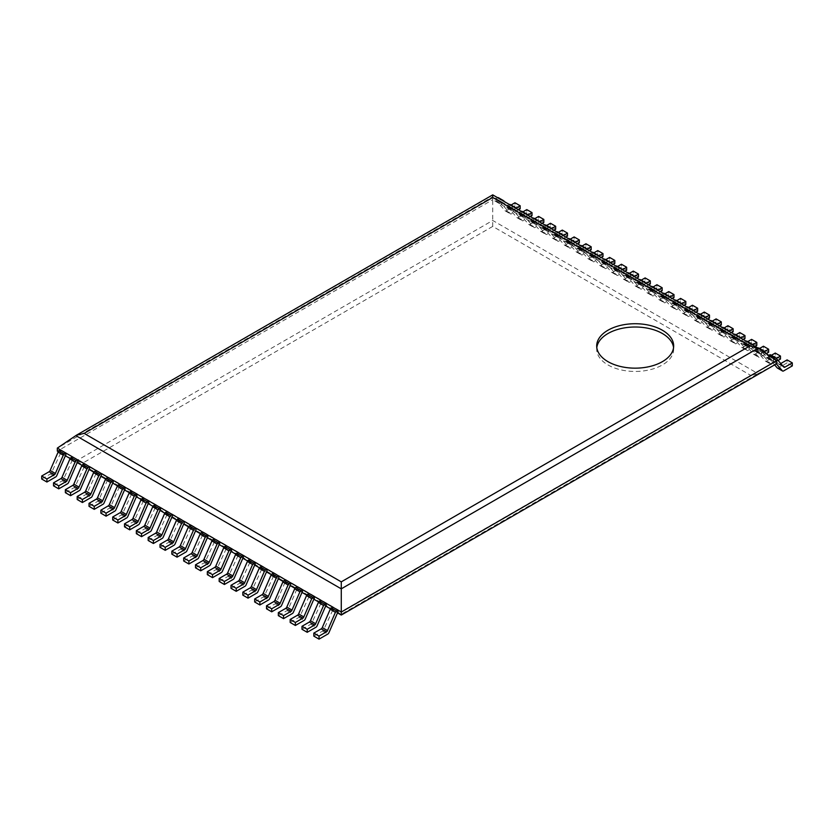 <?xml version="1.0" encoding="UTF-8"?>
<svg xmlns="http://www.w3.org/2000/svg" width="834" height="834" viewBox="0 0 834 834"><rect width="100%" height="100%" fill="white"/><g stroke="black" fill="none" stroke-linecap="round" stroke-linejoin="round"><path stroke-width="0.63" stroke-dasharray="4.17 3.13" d="M776.683 360.674L492.727 196.73L492.727 199.733L57.317 451.121L75.957 461.087L492.727 220.468L758.043 373.642L776.683 363.676L492.727 199.733L492.727 226.41L750.642 375.321L341.273 611.666L341.273 615.054M492.727 226.41L83.358 462.755L75.957 461.087L341.273 614.262L758.043 373.642L750.642 375.321M758.169 348.153L492.727 194.895L492.727 196.73L57.317 448.108M58.328 451.694L65.834 456.031L60.632 453.029L60.632 450.026M70.16 458.533L77.666 462.87L72.464 459.857L72.464 456.855M81.993 465.362L89.499 469.698L84.297 466.686L84.297 463.683M93.825 472.19L101.331 476.527L96.129 473.524L96.129 470.512M105.657 479.018L113.163 483.355L107.961 480.353L107.961 477.35M117.49 485.857L124.996 490.194L119.794 487.181L119.794 484.179M129.322 492.685L136.828 497.022L131.616 494.009L131.616 491.007M141.155 499.514L148.66 503.851L143.448 500.848L143.448 497.835M152.987 506.342L160.493 510.679L155.28 507.677L155.28 504.674M164.809 513.181L172.325 517.507L167.113 514.505L167.113 511.503M176.641 520.009L184.158 524.346L178.945 521.333L178.945 518.331M188.474 526.838L195.98 531.175L190.778 528.172L190.778 525.159M200.306 533.666L207.812 538.003L202.61 535.001L202.61 531.998M212.138 540.505L219.644 544.831L214.442 541.829L214.442 538.827M223.971 547.333L231.477 551.67L226.275 548.657L226.275 545.655M235.803 554.162L243.309 558.499L238.107 555.496L238.107 552.483M247.635 560.99L255.141 565.327L249.939 562.324L249.939 559.322M259.468 567.829L266.974 572.155L261.772 569.153L261.772 566.15M271.3 574.657L278.806 578.994L273.604 575.981L273.604 572.979M283.133 581.486L290.639 585.822L285.437 582.82L285.437 579.807M294.965 588.314L302.471 592.651L297.269 589.648L297.269 586.646M306.797 595.153L314.303 599.479L309.091 596.477L309.091 593.474M318.63 601.981L326.136 606.318L320.923 603.305L320.923 600.303M330.452 608.81L337.968 613.146L332.756 610.144L332.756 607.131M596.8 347.59A38.489 22.216 0 0 0 596.696 349.227A38.489 22.216 0 0 0 607.965 364.938A38.489 22.216 0 0 0 649.905 369.754A38.489 22.216 0 0 0 673.663 349.227A38.489 22.216 0 0 0 673.559 347.59M780.76 363.541L779.717 364.145A1.845 1.063 -60 0 1 778.8 364.229A1.845 1.063 -60 0 1 778.633 364.093L770.72 354.95L775.922 357.953M773.629 358.61L773.368 361.768L774.14 361.32L776.35 363.874M792.3 365.897L787.098 362.884L787.098 359.881M787.098 362.884L778.32 367.95A1.845 1.063 -60 0 1 777.601 368.117M774.619 364.875L768.938 358.318L768.166 358.766L768.166 355.753L773.368 358.766M768.833 355.367L768.166 355.753M768.938 358.318L774.14 361.32M768.166 358.766L773.368 361.768M332.756 610.144L323.675 629.764A1.845 1.063 120 0 1 322.602 631.067L313.824 636.123M331.984 610.582L337.197 613.595M776.339 358.443L773.097 360.319A1.845 1.063 -60 0 1 772.169 360.403A1.845 1.063 -60 0 1 772.013 360.267L766.237 353.616L759.868 357.296A1.845 1.063 -60 0 1 758.95 357.39A1.845 1.063 -60 0 1 758.784 357.254L750.475 347.663L749.703 348.101L749.703 345.099L751.173 344.254A1.845 1.063 120 0 1 751.33 344.171M771.377 355.294L767.885 357.306A1.845 1.063 -60 0 1 766.967 357.4A1.845 1.063 -60 0 1 766.8 357.265L758.888 348.122L764.09 351.124M778.08 360.444L771.7 364.124A1.845 1.063 -60 0 1 770.783 364.218A1.845 1.063 -60 0 1 770.616 364.083L762.307 354.492L761.536 354.94L761.536 351.927L762.735 351.239M780.468 359.058L775.266 356.055L775.266 353.053M775.266 356.055L766.498 361.122A1.845 1.063 -60 0 1 765.57 361.216A1.845 1.063 -60 0 1 765.414 361.08L757.105 351.489L756.334 351.927L756.334 348.925L761.536 351.927M757.939 348.007A1.845 1.063 120 0 0 757.804 348.08L756.334 348.925M757.105 351.489L762.307 354.492M756.334 351.927L761.536 354.94M320.923 603.305L311.843 622.935A1.845 1.063 120 0 1 310.769 624.228L301.991 629.295M320.152 603.753L325.364 606.756M764.507 351.614L761.265 353.48A1.845 1.063 -60 0 1 760.337 353.574A1.845 1.063 -60 0 1 760.181 353.439L752.977 345.13M759.545 348.466L756.052 350.478A1.845 1.063 -60 0 1 755.135 350.572A1.845 1.063 -60 0 1 754.968 350.436L747.056 341.294L752.258 344.296M768.635 352.229L763.433 349.227L763.433 346.225M763.433 349.227L754.666 354.294A1.845 1.063 -60 0 1 753.738 354.377A1.845 1.063 -60 0 1 753.582 354.242L745.273 344.651L744.501 345.099L744.501 342.096L749.703 345.099M746.117 341.169A1.845 1.063 120 0 0 745.971 341.242L744.501 342.096M745.273 344.651L750.475 347.663M744.501 345.099L749.703 348.101M309.091 596.477L300.021 616.107A1.845 1.063 120 0 1 298.937 617.4L290.169 622.466M308.319 596.925L313.532 599.927M752.675 344.776L749.432 346.652A1.845 1.063 -60 0 1 748.505 346.746A1.845 1.063 -60 0 1 748.348 346.61L741.145 338.291M747.712 341.627L744.22 343.65A1.845 1.063 -60 0 1 743.303 343.744A1.845 1.063 -60 0 1 743.136 343.608L735.223 334.455L740.425 337.468M755.135 346.371L748.035 350.468A1.845 1.063 -60 0 1 747.118 350.551A1.845 1.063 -60 0 1 746.951 350.416L738.643 340.825L737.871 341.273L737.871 338.27L739.341 337.416A1.845 1.063 120 0 1 739.497 337.343M756.803 345.401L751.601 342.399L751.601 339.386M751.601 342.399L742.833 347.455A1.845 1.063 -60 0 1 741.906 347.549A1.845 1.063 -60 0 1 741.749 347.413L733.44 337.822L732.669 338.27L732.669 335.268L737.871 338.27M734.295 334.34A1.845 1.063 120 0 0 734.139 334.413L732.669 335.268M733.44 337.822L738.643 340.825M732.669 338.27L737.871 341.273M297.269 589.648L296.487 590.097L288.189 609.279A1.845 1.063 120 0 1 287.104 610.571L278.337 615.638M296.487 590.097L301.699 593.099M740.842 337.947L737.6 339.824A1.845 1.063 -60 0 1 736.672 339.918A1.845 1.063 -60 0 1 736.516 339.782L729.312 331.463M735.88 334.799L732.388 336.821A1.845 1.063 -60 0 1 731.47 336.905A1.845 1.063 -60 0 1 731.314 336.769L723.391 327.626L728.593 330.629M743.303 339.542L736.203 343.629A1.845 1.063 -60 0 1 735.286 343.723A1.845 1.063 -60 0 1 735.119 343.587L726.821 333.996L726.039 334.444L726.039 331.442L727.509 330.587A1.845 1.063 120 0 1 727.665 330.514M744.971 338.573L739.768 335.56L739.768 332.558M739.768 335.56L731.001 340.626A1.845 1.063 -60 0 1 730.084 340.72A1.845 1.063 -60 0 1 729.917 340.585L721.608 330.994L720.837 331.442L720.837 328.429L726.039 331.442M722.463 327.501A1.845 1.063 120 0 0 722.307 327.585L720.837 328.429M721.608 330.994L726.821 333.996M720.837 331.442L726.039 334.444M285.437 582.82L284.655 583.258L276.356 602.44A1.845 1.063 120 0 1 275.272 603.743L266.505 608.799M284.655 583.258L289.867 586.271M729.01 331.119L725.768 332.995A1.845 1.063 -60 0 1 724.85 333.079A1.845 1.063 -60 0 1 724.683 332.943L717.48 324.634M724.048 327.971L720.555 329.983A1.845 1.063 -60 0 1 719.638 330.076A1.845 1.063 -60 0 1 719.481 329.941L711.558 320.798L716.76 323.8M731.47 332.703L724.371 336.8A1.845 1.063 -60 0 1 723.453 336.894A1.845 1.063 -60 0 1 723.286 336.759L714.988 327.168L714.206 327.616L714.206 324.603L715.676 323.759A1.845 1.063 120 0 1 715.833 323.675M733.138 331.734L727.936 328.732L727.936 325.729M727.936 328.732L719.169 333.798A1.845 1.063 -60 0 1 718.251 333.892A1.845 1.063 -60 0 1 718.084 333.756L709.776 324.165L709.004 324.603L709.004 321.601L714.206 324.603M710.631 320.673A1.845 1.063 120 0 0 710.474 320.756L709.004 321.601M709.776 324.165L714.988 327.168M709.004 324.603L714.206 327.616M273.604 575.981L264.524 595.612A1.845 1.063 120 0 1 263.44 596.904L254.672 601.971M272.833 576.43L278.035 579.442M717.177 324.29L713.935 326.157A1.845 1.063 -60 0 1 713.018 326.25A1.845 1.063 -60 0 1 712.851 326.115L705.647 317.806M712.226 321.142L708.733 323.154A1.845 1.063 -60 0 1 707.805 323.248A1.845 1.063 -60 0 1 707.649 323.112L699.726 313.97L704.928 316.972M719.638 325.875L712.538 329.972A1.845 1.063 -60 0 1 711.621 330.066A1.845 1.063 -60 0 1 711.454 329.93L703.156 320.339L702.384 320.777L702.384 317.775L703.844 316.93A1.845 1.063 120 0 1 704 316.847M721.306 324.906L716.104 321.903L716.104 318.901M716.104 321.903L707.336 326.97A1.845 1.063 -60 0 1 706.419 327.053A1.845 1.063 -60 0 1 706.252 326.918L697.943 317.327L697.172 317.775L697.172 314.772L702.384 317.775M698.798 313.845A1.845 1.063 120 0 0 698.642 313.918L697.172 314.772M697.943 317.327L703.156 320.339M697.172 317.775L702.384 320.777M261.772 569.153L252.692 588.783A1.845 1.063 120 0 1 251.607 590.076L242.84 595.142M261 569.601L266.202 572.604M705.345 317.452L702.103 319.328A1.845 1.063 -60 0 1 701.186 319.422A1.845 1.063 -60 0 1 701.019 319.286L693.815 310.967M700.393 314.303L696.901 316.326A1.845 1.063 -60 0 1 695.973 316.42A1.845 1.063 -60 0 1 695.817 316.284L687.894 307.131L693.096 310.144M707.805 319.047L700.706 323.144A1.845 1.063 -60 0 1 699.789 323.227A1.845 1.063 -60 0 1 699.622 323.092L691.323 313.501L690.552 313.949L690.552 310.946L692.022 310.092A1.845 1.063 120 0 1 692.168 310.019M709.473 318.077L704.271 315.075L704.271 312.062M704.271 315.075L695.504 320.131A1.845 1.063 -60 0 1 694.586 320.225A1.845 1.063 -60 0 1 694.42 320.089L686.111 310.498L685.339 310.946L685.339 307.944L690.552 310.946M686.966 307.016A1.845 1.063 120 0 0 686.809 307.089L685.339 307.944M686.111 310.498L691.323 313.501M685.339 310.946L690.552 313.949M249.939 562.324L240.859 581.955A1.845 1.063 120 0 1 239.775 583.247L231.008 588.314M249.168 562.773L254.37 565.775M693.523 310.623L690.271 312.5A1.845 1.063 -60 0 1 689.353 312.594A1.845 1.063 -60 0 1 689.186 312.458L681.983 304.139M688.561 307.475L685.068 309.497A1.845 1.063 -60 0 1 684.141 309.581A1.845 1.063 -60 0 1 683.984 309.445L676.061 300.303L681.263 303.305M695.973 312.218L688.874 316.305A1.845 1.063 -60 0 1 687.956 316.399A1.845 1.063 -60 0 1 687.8 316.263L679.491 306.672L678.72 307.12L678.72 304.118L680.19 303.263A1.845 1.063 120 0 1 680.336 303.19M697.651 311.249L692.439 308.236L692.439 305.234M692.439 308.236L683.671 313.303A1.845 1.063 -60 0 1 682.754 313.396A1.845 1.063 -60 0 1 682.587 313.261L674.279 303.67L673.507 304.118L673.507 301.105L678.72 304.118M675.133 300.177A1.845 1.063 120 0 0 674.977 300.261L673.507 301.105M674.279 303.67L679.491 306.672M673.507 304.118L678.72 307.12M238.107 555.496L229.027 575.116A1.845 1.063 120 0 1 227.943 576.419L219.175 581.475M237.336 555.934L242.538 558.947M681.691 303.795L678.438 305.671A1.845 1.063 -60 0 1 677.521 305.755A1.845 1.063 -60 0 1 677.354 305.619L670.15 297.311M676.728 300.647L673.236 302.659A1.845 1.063 -60 0 1 672.308 302.752A1.845 1.063 -60 0 1 672.152 302.617L664.229 293.474L669.441 296.477M684.141 305.38L677.041 309.477A1.845 1.063 -60 0 1 676.124 309.57A1.845 1.063 -60 0 1 675.967 309.435L667.659 299.844L666.887 300.292L666.887 297.279L668.357 296.435A1.845 1.063 120 0 1 668.503 296.362M685.819 304.41L680.607 301.408L680.607 298.405M680.607 301.408L671.839 306.474A1.845 1.063 -60 0 1 670.922 306.568A1.845 1.063 -60 0 1 670.755 306.432L662.446 296.841L661.675 297.279L661.675 294.277L666.887 297.279M663.301 293.349A1.845 1.063 120 0 0 663.145 293.432L661.675 294.277M662.446 296.841L667.659 299.844M661.675 297.279L666.887 300.292M226.275 548.657L217.194 568.288A1.845 1.063 120 0 1 216.11 569.58L207.343 574.647M225.503 549.106L230.705 552.118M669.858 296.967L666.606 298.833A1.845 1.063 -60 0 1 665.688 298.926A1.845 1.063 -60 0 1 665.522 298.791L658.328 290.482M664.896 293.818L661.404 295.83A1.845 1.063 -60 0 1 660.486 295.924A1.845 1.063 -60 0 1 660.319 295.789L652.396 286.646L657.609 289.648M672.308 298.551L665.219 302.648A1.845 1.063 -60 0 1 664.291 302.742A1.845 1.063 -60 0 1 664.135 302.606L655.826 293.015L655.055 293.453L655.055 290.451L656.525 289.606A1.845 1.063 120 0 1 656.671 289.523M673.987 297.582L668.774 294.579L668.774 291.577M668.774 294.579L660.007 299.646A1.845 1.063 -60 0 1 659.089 299.729A1.845 1.063 -60 0 1 658.923 299.594L650.624 290.003L649.842 290.451L649.842 287.449L655.055 290.451M651.469 286.521A1.845 1.063 120 0 0 651.312 286.594L649.842 287.449M650.624 290.003L655.826 293.015M649.842 290.451L655.055 293.453M214.442 541.829L205.362 561.459A1.845 1.063 120 0 1 204.278 562.752L195.51 567.818M213.671 542.277L218.873 545.28M658.026 290.128L654.773 292.004A1.845 1.063 -60 0 1 653.856 292.098A1.845 1.063 -60 0 1 653.689 291.963L646.496 283.643M653.064 286.979L649.571 289.002A1.845 1.063 -60 0 1 648.654 289.096A1.845 1.063 -60 0 1 648.487 288.96L640.564 279.807L645.777 282.82M660.476 291.723L653.387 295.82A1.845 1.063 -60 0 1 652.459 295.903A1.845 1.063 -60 0 1 652.303 295.768L643.994 286.177L643.222 286.625L643.222 283.623L644.692 282.768A1.845 1.063 120 0 1 644.838 282.695M662.154 290.753L656.942 287.751L656.942 284.738M656.942 287.751L648.174 292.807A1.845 1.063 -60 0 1 647.257 292.901A1.845 1.063 -60 0 1 647.09 292.765L638.792 283.174L638.02 283.623L638.02 280.62L643.222 283.623M639.636 279.692A1.845 1.063 120 0 0 639.48 279.765L638.02 280.62M638.792 283.174L643.994 286.177M638.02 283.623L643.222 286.625M202.61 535.001L193.53 554.631A1.845 1.063 120 0 1 192.445 555.924L183.678 560.99M201.838 535.449L207.04 538.451M646.194 283.299L642.941 285.176A1.845 1.063 -60 0 1 642.024 285.27A1.845 1.063 -60 0 1 641.857 285.134L634.664 276.815M641.231 280.151L637.739 282.173A1.845 1.063 -60 0 1 636.822 282.257A1.845 1.063 -60 0 1 636.655 282.121L628.732 272.979L633.944 275.981M648.644 284.894L641.554 288.981A1.845 1.063 -60 0 1 640.627 289.075A1.845 1.063 -60 0 1 640.47 288.939L632.162 279.348L631.39 279.797L631.39 276.794L632.86 275.939A1.845 1.063 120 0 1 633.016 275.866M650.322 283.925L645.109 280.912L645.109 277.91M645.109 280.912L636.342 285.979A1.845 1.063 -60 0 1 635.425 286.072A1.845 1.063 -60 0 1 635.258 285.937L626.959 276.346L626.188 276.794L626.188 273.781L631.39 276.794M627.804 272.854A1.845 1.063 120 0 0 627.658 272.937L626.188 273.781M626.959 276.346L632.162 279.348M626.188 276.794L631.39 279.797M190.778 528.172L181.697 547.802A1.845 1.063 120 0 1 180.613 549.095L171.846 554.151M190.006 528.61L195.208 531.623M634.361 276.471L631.109 278.347A1.845 1.063 -60 0 1 630.191 278.431A1.845 1.063 -60 0 1 630.035 278.295L622.831 269.987M629.399 273.323L625.907 275.335A1.845 1.063 -60 0 1 624.989 275.428A1.845 1.063 -60 0 1 624.822 275.293L616.899 266.15L622.112 269.153M636.811 278.056L629.722 282.153A1.845 1.063 -60 0 1 628.794 282.246A1.845 1.063 -60 0 1 628.638 282.111L620.329 272.52L619.558 272.968L619.558 269.955L621.028 269.111A1.845 1.063 120 0 1 621.184 269.038M638.49 277.096L633.287 274.084L633.287 271.081M633.287 274.084L624.51 279.15A1.845 1.063 -60 0 1 623.592 279.244A1.845 1.063 -60 0 1 623.436 279.109L615.127 269.518L614.356 269.955L614.356 266.953L619.558 269.955M615.972 266.025A1.845 1.063 120 0 0 615.826 266.109L614.356 266.953M615.127 269.518L620.329 272.52M614.356 269.955L619.558 272.968M178.945 521.333L169.865 540.964A1.845 1.063 120 0 1 168.781 542.256L160.013 547.323M178.174 521.782L183.376 524.794M622.529 269.643L619.276 271.509A1.845 1.063 -60 0 1 618.359 271.603A1.845 1.063 -60 0 1 618.202 271.467L610.999 263.158M617.567 266.494L614.074 268.506A1.845 1.063 -60 0 1 613.157 268.6A1.845 1.063 -60 0 1 612.99 268.465L605.077 259.322L610.279 262.324M624.979 271.227L617.89 275.324A1.845 1.063 -60 0 1 616.972 275.418A1.845 1.063 -60 0 1 616.806 275.283L608.497 265.692L607.725 266.129L607.725 263.127L609.195 262.283A1.845 1.063 120 0 1 609.352 262.199M626.657 270.258L621.455 267.255L621.455 264.253M621.455 267.255L612.677 272.322A1.845 1.063 -60 0 1 611.76 272.405A1.845 1.063 -60 0 1 611.603 272.27L603.295 262.679L602.523 263.127L602.523 260.125L607.725 263.127M604.139 259.197A1.845 1.063 120 0 0 603.993 259.27L602.523 260.125M603.295 262.679L608.497 265.692M602.523 263.127L607.725 266.129M167.113 514.505L158.033 534.135A1.845 1.063 120 0 1 156.959 535.428L148.181 540.495M166.341 514.953L171.554 517.956M610.696 262.804L607.454 264.68A1.845 1.063 -60 0 1 606.526 264.774A1.845 1.063 -60 0 1 606.37 264.639L599.166 256.319M605.734 259.655L602.242 261.678A1.845 1.063 -60 0 1 601.324 261.772A1.845 1.063 -60 0 1 601.158 261.636L593.245 252.483L598.447 255.496M613.146 264.399L606.057 268.496A1.845 1.063 -60 0 1 605.14 268.579A1.845 1.063 -60 0 1 604.973 268.444L596.664 258.853L595.893 259.301L595.893 256.299L597.363 255.454A1.845 1.063 120 0 1 597.519 255.371M614.825 263.429L609.623 260.427L609.623 257.414M609.623 260.427L600.855 265.483A1.845 1.063 -60 0 1 599.927 265.577A1.845 1.063 -60 0 1 599.771 265.441L591.462 255.85L590.691 256.299L590.691 253.296L595.893 256.299M592.307 252.368A1.845 1.063 120 0 0 592.161 252.441L590.691 253.296M591.462 255.85L596.664 258.853M590.691 256.299L595.893 259.301M155.28 507.677L146.2 527.307A1.845 1.063 120 0 1 145.126 528.6L136.349 533.666M154.509 508.125L159.721 511.127M598.864 255.975L595.622 257.852A1.845 1.063 -60 0 1 594.694 257.946A1.845 1.063 -60 0 1 594.538 257.81L587.334 249.491M593.902 252.827L590.409 254.85A1.845 1.063 -60 0 1 589.492 254.933A1.845 1.063 -60 0 1 589.325 254.797L581.413 245.655L586.615 248.657M601.314 257.57L594.225 261.657A1.845 1.063 -60 0 1 593.308 261.751A1.845 1.063 -60 0 1 593.141 261.615L584.832 252.024L584.061 252.473L584.061 249.47L585.531 248.615A1.845 1.063 120 0 1 585.687 248.542M602.992 256.601L597.79 253.588L597.79 250.586M597.79 253.588L589.023 258.655A1.845 1.063 -60 0 1 588.095 258.748A1.845 1.063 -60 0 1 587.939 258.613L579.63 249.022L578.859 249.47L578.859 246.457L584.061 249.47M580.474 245.53A1.845 1.063 120 0 0 580.328 245.613L578.859 246.457M579.63 249.022L584.832 252.024M578.859 249.47L584.061 252.473M143.448 500.848L134.378 520.479A1.845 1.063 120 0 1 133.294 521.771L124.527 526.827M142.677 501.286L147.889 504.299M587.032 249.147L583.79 251.024A1.845 1.063 -60 0 1 582.862 251.107A1.845 1.063 -60 0 1 582.705 250.971L575.502 242.663M582.069 245.999L578.577 248.011A1.845 1.063 -60 0 1 577.66 248.105A1.845 1.063 -60 0 1 577.493 247.969L569.58 238.826L574.782 241.829M589.482 250.732L582.393 254.829A1.845 1.063 -60 0 1 581.475 254.923A1.845 1.063 -60 0 1 581.308 254.787L573 245.196L572.228 245.644L572.228 242.631L573.698 241.787A1.845 1.063 120 0 1 573.855 241.714M591.16 249.773L585.958 246.76L585.958 243.757M585.958 246.76L577.191 251.826A1.845 1.063 -60 0 1 576.263 251.92A1.845 1.063 -60 0 1 576.106 251.785L567.798 242.194L567.026 242.631L567.026 239.629L572.228 242.631M568.652 238.701A1.845 1.063 120 0 0 568.496 238.785L567.026 239.629M567.798 242.194L573 245.196M567.026 242.631L572.228 245.644M131.616 494.009L122.546 513.64A1.845 1.063 120 0 1 121.462 514.932L112.694 519.999M130.844 494.458L136.057 497.471M575.199 242.319L571.957 244.185A1.845 1.063 -60 0 1 571.029 244.279A1.845 1.063 -60 0 1 570.873 244.143L563.669 235.834M570.237 239.17L566.745 241.182A1.845 1.063 -60 0 1 565.827 241.276A1.845 1.063 -60 0 1 565.671 241.141L557.748 231.998L562.95 235M577.66 243.903L570.56 248A1.845 1.063 -60 0 1 569.643 248.094A1.845 1.063 -60 0 1 569.476 247.959L561.167 238.368L560.396 238.805L560.396 235.803L561.866 234.959A1.845 1.063 120 0 1 562.022 234.875M579.328 242.934L574.126 239.931L574.126 236.929M574.126 239.931L565.358 244.998A1.845 1.063 -60 0 1 564.43 245.081A1.845 1.063 -60 0 1 564.274 244.946L555.965 235.355L555.194 235.803L555.194 232.801L560.396 235.803M556.82 231.873A1.845 1.063 120 0 0 556.664 231.946L555.194 232.801M555.965 235.355L561.167 238.368M555.194 235.803L560.396 238.805M119.794 487.181L119.012 487.629L110.713 506.811A1.845 1.063 120 0 1 109.629 508.104L100.862 513.171M119.012 487.629L124.224 490.632M563.367 235.48L560.125 237.356A1.845 1.063 -60 0 1 559.207 237.45A1.845 1.063 -60 0 1 559.041 237.315L551.837 228.996M558.405 232.332L554.912 234.354A1.845 1.063 -60 0 1 553.995 234.448A1.845 1.063 -60 0 1 553.839 234.312L545.916 225.159L551.118 228.172M565.827 237.075L558.728 241.172A1.845 1.063 -60 0 1 557.81 241.255A1.845 1.063 -60 0 1 557.644 241.12L549.345 231.529L548.564 231.977L548.564 228.975L550.033 228.13A1.845 1.063 120 0 1 550.19 228.047M567.495 236.105L562.293 233.103L562.293 230.09M562.293 233.103L553.526 238.159A1.845 1.063 -60 0 1 552.608 238.253A1.845 1.063 -60 0 1 552.442 238.117L544.133 228.526L543.361 228.975L543.361 225.972L548.564 228.975M544.988 225.044A1.845 1.063 120 0 0 544.831 225.117L543.361 225.972M544.133 228.526L549.345 231.529M543.361 228.975L548.564 231.977M107.961 480.353L107.179 480.801L98.881 499.983A1.845 1.063 120 0 1 97.797 501.276L89.029 506.342M107.179 480.801L112.392 483.803M551.535 228.652L548.292 230.528A1.845 1.063 -60 0 1 547.375 230.622A1.845 1.063 -60 0 1 547.208 230.486L540.005 222.167M546.583 225.503L543.09 227.526A1.845 1.063 -60 0 1 542.163 227.609A1.845 1.063 -60 0 1 542.006 227.473L534.083 218.331L539.285 221.333M553.995 230.247L546.895 234.333A1.845 1.063 -60 0 1 545.978 234.427A1.845 1.063 -60 0 1 545.811 234.291L537.513 224.7L536.731 225.149L536.731 222.146L538.201 221.291A1.845 1.063 120 0 1 538.357 221.218M555.663 229.277L550.461 226.264L550.461 223.262M550.461 226.264L541.693 231.331A1.845 1.063 -60 0 1 540.776 231.425A1.845 1.063 -60 0 1 540.609 231.289L532.301 221.698L531.529 222.146L531.529 219.133L536.731 222.146M533.155 218.206A1.845 1.063 120 0 0 532.999 218.289L531.529 219.133M532.301 221.698L537.513 224.7M531.529 222.146L536.731 225.149M96.129 473.524L87.049 493.155A1.845 1.063 120 0 1 85.965 494.447L77.197 499.503M95.357 473.973L100.56 476.975M539.702 221.823L536.46 223.7A1.845 1.063 -60 0 1 535.543 223.783A1.845 1.063 -60 0 1 535.376 223.648L528.172 215.339M534.75 218.675L531.258 220.687A1.845 1.063 -60 0 1 530.33 220.781A1.845 1.063 -60 0 1 530.174 220.645L522.251 211.502L527.453 214.505M542.163 223.408L535.063 227.505A1.845 1.063 -60 0 1 534.146 227.599A1.845 1.063 -60 0 1 533.979 227.463L525.681 217.872L524.909 218.32L524.909 215.308L526.379 214.463A1.845 1.063 120 0 1 526.525 214.39M543.831 222.449L538.628 219.436L538.628 216.433M538.628 219.436L529.861 224.502A1.845 1.063 -60 0 1 528.944 224.596A1.845 1.063 -60 0 1 528.777 224.461L520.468 214.87L519.697 215.308L519.697 212.305L524.909 215.308M521.323 211.377A1.845 1.063 120 0 0 521.167 211.461L519.697 212.305M520.468 214.87L525.681 217.872M519.697 215.308L524.909 218.32M84.297 466.686L75.216 486.316A1.845 1.063 120 0 1 74.132 487.609L65.365 492.675M83.525 467.134L88.727 470.147M527.88 214.995L524.628 216.861A1.845 1.063 -60 0 1 523.71 216.955A1.845 1.063 -60 0 1 523.543 216.819L516.34 208.51M522.918 211.846L519.426 213.858A1.845 1.063 -60 0 1 518.498 213.952A1.845 1.063 -60 0 1 518.341 213.817L510.418 204.674L515.62 207.676M530.33 216.579L523.231 220.676A1.845 1.063 -60 0 1 522.313 220.77A1.845 1.063 -60 0 1 522.157 220.635L513.848 211.044L513.077 211.482L513.077 208.479L514.547 207.635A1.845 1.063 120 0 1 514.693 207.551M532.009 215.61L526.796 212.607L526.796 209.605M526.796 212.607L518.029 217.674A1.845 1.063 -60 0 1 517.111 217.757A1.845 1.063 -60 0 1 516.944 217.622L508.636 208.031L507.864 208.479L507.864 205.477L513.077 208.479M509.491 204.549A1.845 1.063 120 0 0 509.334 204.622L507.864 205.477M508.636 208.031L513.848 211.044M507.864 208.479L513.077 211.482M72.464 459.857L63.384 479.487A1.845 1.063 120 0 1 62.3 480.78L53.532 485.847M71.693 460.305L76.895 463.308M516.048 208.156L512.795 210.032A1.845 1.063 -60 0 1 511.878 210.126A1.845 1.063 -60 0 1 511.711 209.991L504.507 201.672M511.086 205.008L507.593 207.03A1.845 1.063 -60 0 1 506.665 207.124A1.845 1.063 -60 0 1 506.509 206.988L498.586 197.835L503.799 200.848M518.498 209.751L511.398 213.848A1.845 1.063 -60 0 1 510.481 213.931A1.845 1.063 -60 0 1 510.325 213.796L502.016 204.205L501.244 204.653L501.244 201.651L502.714 200.806A1.845 1.063 120 0 1 502.86 200.723M520.176 208.781L514.964 205.779L514.964 202.766M514.964 205.779L506.196 210.835A1.845 1.063 -60 0 1 505.279 210.929A1.845 1.063 -60 0 1 505.112 210.793L496.803 201.202L496.032 201.651L496.032 198.648L501.244 201.651M497.658 197.721A1.845 1.063 120 0 0 497.502 197.794L496.032 198.648M496.803 201.202L502.016 204.205M496.032 201.651L501.244 204.653M60.632 453.029L51.552 472.659A1.845 1.063 120 0 1 50.467 473.952L41.7 479.018M59.86 453.477L65.062 456.479M83.358 462.755L341.273 611.666M492.727 194.895L75.831 435.588M779.717 364.145L782.834 365.938M778.633 364.093L783.845 367.106M778.32 367.95L783.533 370.953M322.602 631.067L327.804 634.069M323.675 629.764L328.888 632.777M767.885 357.306L773.097 360.319M766.8 357.265L772.013 360.267M766.498 361.122L771.7 364.124M765.414 361.08L770.616 364.083M757.804 348.08L759.566 349.102M310.769 624.228L315.971 627.241M311.843 622.935L317.056 625.948M756.052 350.478L761.265 353.48M754.968 350.436L760.181 353.439M754.666 354.294L759.868 357.296M753.582 354.242L758.784 357.254M745.971 341.242L751.173 344.254M298.937 617.4L304.139 620.402M300.021 616.107L305.223 619.109M744.22 343.65L749.432 346.652M743.136 343.608L748.348 346.61M742.833 347.455L748.035 350.468M741.749 347.413L746.951 350.416M734.139 334.413L739.341 337.416M287.104 610.571L292.307 613.574M288.189 609.279L293.391 612.281M732.388 336.821L737.6 339.824M731.314 336.769L736.516 339.782M731.001 340.626L736.203 343.629M729.917 340.585L735.119 343.587M722.307 327.585L727.509 330.587M275.272 603.743L280.474 606.745M276.356 602.44L281.558 605.453M720.555 329.983L725.768 332.995M719.481 329.941L724.683 332.943M719.169 333.798L724.371 336.8M718.084 333.756L723.286 336.759M710.474 320.756L715.676 323.759M263.44 596.904L268.642 599.917M264.524 595.612L269.726 598.624M708.733 323.154L713.935 326.157M707.649 323.112L712.851 326.115M707.336 326.97L712.538 329.972M706.252 326.918L711.454 329.93M698.642 313.918L703.844 316.93M251.607 590.076L256.809 593.078M252.692 588.783L257.894 591.786M696.901 316.326L702.103 319.328M695.817 316.284L701.019 319.286M695.504 320.131L700.706 323.144M694.42 320.089L699.622 323.092M686.809 307.089L692.022 310.092M239.775 583.247L244.977 586.25M240.859 581.955L246.061 584.957M685.068 309.497L690.271 312.5M683.984 309.445L689.186 312.458M683.671 313.303L688.874 316.305M682.587 313.261L687.8 316.263M674.977 300.261L680.19 303.263M227.943 576.419L233.145 579.421M229.027 575.116L234.229 578.129M673.236 302.659L678.438 305.671M672.152 302.617L677.354 305.619M671.839 306.474L677.041 309.477M670.755 306.432L675.967 309.435M663.145 293.432L668.357 296.435M216.11 569.58L221.323 572.593M217.194 568.288L222.397 571.3M661.404 295.83L666.606 298.833M660.319 295.789L665.522 298.791M660.007 299.646L665.219 302.648M658.923 299.594L664.135 302.606M651.312 286.594L656.525 289.606M204.278 562.752L209.49 565.754M205.362 561.459L210.564 564.462M649.571 289.002L654.773 292.004M648.487 288.96L653.689 291.963M648.174 292.807L653.387 295.82M647.09 292.765L652.303 295.768M639.48 279.765L644.692 282.768M192.445 555.924L197.658 558.926M193.53 554.631L198.742 557.633M637.739 282.173L642.941 285.176M636.655 282.121L641.857 285.134M636.342 285.979L641.554 288.981M635.258 285.937L640.47 288.939M627.658 272.937L632.86 275.939M180.613 549.095L185.826 552.098M181.697 547.802L186.91 550.805M625.907 275.335L631.109 278.347M624.822 275.293L630.035 278.295M624.51 279.15L629.722 282.153M623.436 279.109L628.638 282.111M615.826 266.109L621.028 269.111M168.781 542.256L173.993 545.269M169.865 540.964L175.077 543.976M614.074 268.506L619.276 271.509M612.99 268.465L618.202 271.467M612.677 272.322L617.89 275.324M611.603 272.27L616.806 275.283M603.993 259.27L609.195 262.283M156.959 535.428L162.161 538.43M158.033 534.135L163.245 537.138M602.242 261.678L607.454 264.68M601.158 261.636L606.37 264.639M600.855 265.483L606.057 268.496M599.771 265.441L604.973 268.444M592.161 252.441L597.363 255.454M145.126 528.6L150.328 531.602M146.2 527.307L151.413 530.309M590.409 254.85L595.622 257.852M589.325 254.797L594.538 257.81M589.023 258.655L594.225 261.657M587.939 258.613L593.141 261.615M580.328 245.613L585.531 248.615M133.294 521.771L138.496 524.774M134.378 520.479L139.58 523.481M578.577 248.011L583.79 251.024M577.493 247.969L582.705 250.971M577.191 251.826L582.393 254.829M576.106 251.785L581.308 254.787M568.496 238.785L573.698 241.787M121.462 514.932L126.664 517.945M122.546 513.64L127.748 516.653M566.745 241.182L571.957 244.185M565.671 241.141L570.873 244.143M565.358 244.998L570.56 248M564.274 244.946L569.476 247.959M556.664 231.946L561.866 234.959M109.629 508.104L114.831 511.117M110.713 506.811L115.916 509.814M554.912 234.354L560.125 237.356M553.839 234.312L559.041 237.315M553.526 238.159L558.728 241.172M552.442 238.117L557.644 241.12M544.831 225.117L550.033 228.13M97.797 501.276L102.999 504.278M98.881 499.983L104.083 502.985M543.09 227.526L548.292 230.528M542.006 227.473L547.208 230.486M541.693 231.331L546.895 234.333M540.609 231.289L545.811 234.291M532.999 218.289L538.201 221.291M85.965 494.447L91.167 497.45M87.049 493.155L92.251 496.157M531.258 220.687L536.46 223.7M530.174 220.645L535.376 223.648M529.861 224.502L535.063 227.505M528.777 224.461L533.979 227.463M521.167 211.461L526.379 214.463M74.132 487.609L79.334 490.621M75.216 486.316L80.418 489.329M519.426 213.858L524.628 216.861M518.341 213.817L523.543 216.819M518.029 217.674L523.231 220.676M516.944 217.622L522.157 220.635M509.334 204.622L514.547 207.635M62.3 480.78L67.502 483.793M63.384 479.487L68.586 482.49M507.593 207.03L512.795 210.032M506.509 206.988L511.711 209.991M506.196 210.835L511.398 213.848M505.112 210.793L510.325 213.796M497.502 197.794L502.714 200.806M50.467 473.952L55.68 476.954M51.552 472.659L56.754 475.661M673.663 349.227L673.663 345.943M596.696 349.227L596.696 345.943M778.8 364.229L784.002 367.241M766.967 357.4L772.169 360.403M765.57 361.216L770.783 364.218M755.135 350.572L760.337 353.574M753.738 354.377L758.95 357.39M743.303 343.744L748.505 346.746M741.906 347.549L747.118 350.551M731.47 336.905L736.672 339.918M730.084 340.72L735.286 343.723M719.638 330.076L724.85 333.079M718.251 333.892L723.453 336.894M707.805 323.248L713.018 326.25M706.419 327.053L711.621 330.066M695.973 316.42L701.186 319.422M694.586 320.225L699.789 323.227M684.141 309.581L689.353 312.594M682.754 313.396L687.956 316.399M672.308 302.752L677.521 305.755M670.922 306.568L676.124 309.57M660.486 295.924L665.688 298.926M659.089 299.729L664.291 302.742M648.654 289.096L653.856 292.098M647.257 292.901L652.459 295.903M636.822 282.257L642.024 285.27M635.425 286.072L640.627 289.075M624.989 275.428L630.191 278.431M623.592 279.244L628.794 282.246M613.157 268.6L618.359 271.603M611.76 272.405L616.972 275.418M601.324 261.772L606.526 264.774M599.927 265.577L605.14 268.579M589.492 254.933L594.694 257.946M588.095 258.748L593.308 261.751M577.66 248.105L582.862 251.107M576.263 251.92L581.475 254.923M565.827 241.276L571.029 244.279M564.43 245.081L569.643 248.094M553.995 234.448L559.207 237.45M552.608 238.253L557.81 241.255M542.163 227.609L547.375 230.622M540.776 231.425L545.978 234.427M530.33 220.781L535.543 223.783M528.944 224.596L534.146 227.599M518.498 213.952L523.71 216.955M517.111 217.757L522.313 220.77M506.665 207.124L511.878 210.126M505.279 210.929L510.481 213.931"/><path stroke-width="1.25" d="M776.683 363.676L776.683 360.674L758.169 348.153L749.891 345.943L341.273 581.861L341.273 615.054L776.683 363.676M58.328 451.694L57.317 451.121L57.317 448.108L341.273 612.052L776.683 360.674M65.834 456.031L65.834 453.029L60.632 450.026L59.162 450.871A1.845 1.063 -60 0 0 58.078 452.164L50.155 470.459A1.845 1.063 120 0 1 49.081 471.752L41.7 476.006L41.7 479.018L46.902 482.021L55.68 476.954A1.845 1.063 120 0 0 56.754 475.661L65.062 456.479L65.834 456.031L70.16 458.533M77.666 462.87L77.666 459.857L72.464 456.855L70.994 457.699A1.845 1.063 -60 0 0 69.91 458.992L61.987 477.288A1.845 1.063 120 0 1 60.903 478.58L53.532 482.844L53.532 485.847L58.734 488.849L67.502 483.793A1.845 1.063 120 0 0 68.586 482.49L76.895 463.308L77.666 462.87L81.993 465.362M89.499 469.698L89.499 466.686L84.297 463.683L82.827 464.538A1.845 1.063 -60 0 0 81.742 465.831L73.819 484.116A1.845 1.063 120 0 1 72.735 485.409L65.365 489.673L65.365 492.675L70.567 495.677L79.334 490.621A1.845 1.063 120 0 0 80.418 489.329L88.727 470.147L89.499 469.698L93.825 472.19M101.331 476.527L101.331 473.524L96.129 470.512L94.659 471.366A1.845 1.063 -60 0 0 93.575 472.659L85.652 490.945A1.845 1.063 120 0 1 84.568 492.248L77.197 496.501L77.197 499.503L82.399 502.516L91.167 497.45A1.845 1.063 120 0 0 92.251 496.157L100.56 476.975L101.331 476.527L105.657 479.018M113.163 483.355L113.163 480.353L107.961 477.35L106.491 478.195A1.845 1.063 -60 0 0 105.407 479.487L97.484 497.783A1.845 1.063 120 0 1 96.4 499.076L89.029 503.329L89.029 506.342L94.232 509.345L102.999 504.278A1.845 1.063 120 0 0 104.083 502.985L112.392 483.803L113.163 483.355L117.49 485.857M124.996 490.194L124.996 487.181L119.794 484.179L118.324 485.023A1.845 1.063 -60 0 0 117.24 486.316L109.317 504.612A1.845 1.063 120 0 1 108.232 505.904L100.862 510.168L100.862 513.171L106.064 516.173L114.831 511.117A1.845 1.063 120 0 0 115.916 509.814L124.224 490.632L124.996 490.194L129.322 492.685M136.828 497.022L136.828 494.009L131.616 491.007L130.156 491.862A1.845 1.063 -60 0 0 129.072 493.155L121.149 511.44A1.845 1.063 120 0 1 120.065 512.733L112.694 516.997L112.694 519.999L117.896 523.001L126.664 517.945A1.845 1.063 120 0 0 127.748 516.653L136.057 497.471L136.828 497.022L141.155 499.514M148.66 503.851L148.66 500.848L143.448 497.835L141.978 498.69A1.845 1.063 -60 0 0 140.904 499.983L132.981 518.268A1.845 1.063 120 0 1 131.897 519.572L124.527 523.825L124.527 526.827L129.729 529.84L138.496 524.774A1.845 1.063 120 0 0 139.58 523.481L147.889 504.299L148.66 503.851L152.987 506.342M160.493 510.679L160.493 507.677L155.28 504.674L153.81 505.519A1.845 1.063 -60 0 0 152.737 506.811L144.814 525.107A1.845 1.063 120 0 1 143.729 526.4L136.349 530.653L136.349 533.666L141.561 536.669L150.328 531.602A1.845 1.063 120 0 0 151.413 530.309L159.721 511.127L160.493 510.679L164.809 513.181M172.325 517.507L172.325 514.505L167.113 511.503L165.643 512.347A1.845 1.063 -60 0 0 164.559 513.64L156.646 531.936A1.845 1.063 120 0 1 155.562 533.228L148.181 537.482L148.181 540.495L153.393 543.497L162.161 538.43A1.845 1.063 120 0 0 163.245 537.138L171.554 517.956L172.325 517.507L176.641 520.009M184.158 524.346L184.158 521.333L178.945 518.331L177.475 519.175A1.845 1.063 -60 0 0 176.391 520.479L168.478 538.764A1.845 1.063 120 0 1 167.394 540.057L160.013 544.321L160.013 547.323L165.226 550.325L173.993 545.269A1.845 1.063 120 0 0 175.077 543.976L183.376 524.794L184.158 524.346L188.474 526.838M195.98 531.175L195.98 528.172L190.778 525.159L189.308 526.014A1.845 1.063 -60 0 0 188.223 527.307L180.311 545.592A1.845 1.063 120 0 1 179.227 546.895L171.846 551.149L171.846 554.151L177.058 557.164L185.826 552.098A1.845 1.063 120 0 0 186.91 550.805L195.208 531.623L195.98 531.175L200.306 533.666M207.812 538.003L207.812 535.001L202.61 531.998L201.14 532.843A1.845 1.063 -60 0 0 200.056 534.135L192.143 552.431A1.845 1.063 120 0 1 191.059 553.724L183.678 557.977L183.678 560.99L188.891 563.992L197.658 558.926A1.845 1.063 120 0 0 198.742 557.633L207.04 538.451L207.812 538.003L212.138 540.505M219.644 544.831L219.644 541.829L214.442 538.827L212.972 539.671A1.845 1.063 -60 0 0 211.888 540.964L203.965 559.26A1.845 1.063 120 0 1 202.891 560.552L195.51 564.806L195.51 567.818L200.713 570.821L209.49 565.754A1.845 1.063 120 0 0 210.564 564.462L218.873 545.28L219.644 544.831L223.971 547.333M231.477 551.67L231.477 548.657L226.275 545.655L224.805 546.499A1.845 1.063 -60 0 0 223.72 547.802L215.797 566.088A1.845 1.063 120 0 1 214.724 567.381L207.343 571.644L207.343 574.647L212.545 577.649L221.323 572.593A1.845 1.063 120 0 0 222.397 571.3L230.705 552.118L231.477 551.67L235.803 554.162M243.309 558.499L243.309 555.496L238.107 552.483L236.637 553.338A1.845 1.063 -60 0 0 235.553 554.631L227.63 572.916A1.845 1.063 120 0 1 226.546 574.209L219.175 578.473L219.175 581.475L224.377 584.488L233.145 579.421A1.845 1.063 120 0 0 234.229 578.129L242.538 558.947L243.309 558.499L247.635 560.99M255.141 565.327L255.141 562.324L249.939 559.322L248.469 560.167A1.845 1.063 -60 0 0 247.385 561.459L239.462 579.755A1.845 1.063 120 0 1 238.378 581.048L231.008 585.301L231.008 588.314L236.21 591.316L244.977 586.25A1.845 1.063 120 0 0 246.061 584.957L254.37 565.775L255.141 565.327L259.468 567.829M266.974 572.155L266.974 569.153L261.772 566.15L260.302 566.995A1.845 1.063 -60 0 0 259.218 568.288L251.295 586.583A1.845 1.063 120 0 1 250.21 587.876L242.84 592.13L242.84 595.142L248.042 598.145L256.809 593.078A1.845 1.063 120 0 0 257.894 591.786L266.202 572.604L266.974 572.155L271.3 574.657M278.806 578.994L278.806 575.981L273.604 572.979L272.134 573.823A1.845 1.063 -60 0 0 271.05 575.126L263.127 593.412A1.845 1.063 120 0 1 262.043 594.705L254.672 598.968L254.672 601.971L259.874 604.973L268.642 599.917A1.845 1.063 120 0 0 269.726 598.624L278.035 579.442L278.806 578.994L283.133 581.486M290.639 585.822L290.639 582.82L285.437 579.807L283.967 580.662A1.845 1.063 -60 0 0 282.882 581.955L274.959 600.24A1.845 1.063 120 0 1 273.875 601.533L266.505 605.797L266.505 608.799L271.707 611.812L280.474 606.745A1.845 1.063 120 0 0 281.558 605.453L289.867 586.271L290.639 585.822L294.965 588.314M302.471 592.651L302.471 589.648L297.269 586.646L295.799 587.49A1.845 1.063 -60 0 0 294.715 588.783L286.792 607.079A1.845 1.063 120 0 1 285.708 608.372L278.337 612.625L278.337 615.638L283.539 618.64L292.307 613.574A1.845 1.063 120 0 0 293.391 612.281L301.699 593.099L302.471 592.651L306.797 595.153M314.303 599.479L314.303 596.477L309.091 593.474L307.621 594.319A1.845 1.063 -60 0 0 306.547 595.612L298.624 613.907A1.845 1.063 120 0 1 297.54 615.2L290.169 619.454L290.169 622.466L295.372 625.469L304.139 620.402A1.845 1.063 120 0 0 305.223 619.109L313.532 599.927L314.303 599.479L318.63 601.981M326.136 606.318L326.136 603.305L320.923 600.303L319.453 601.147A1.845 1.063 -60 0 0 318.379 602.45L310.457 620.736A1.845 1.063 120 0 1 309.372 622.028L301.991 626.292L301.991 629.295L307.204 632.297L315.971 627.241A1.845 1.063 120 0 0 317.056 625.948L325.364 606.756L326.136 606.318L330.452 608.81M337.968 613.146L337.968 610.144L332.756 607.131L331.286 607.986A1.845 1.063 -60 0 0 330.201 609.279L322.289 627.564A1.845 1.063 120 0 1 321.205 628.857L313.824 633.121L313.824 636.123L319.036 639.136L327.804 634.069A1.845 1.063 120 0 0 328.888 632.777L337.197 613.595L337.968 613.146L341.273 615.054M57.317 448.108L76.415 435.223L84.109 433.388L341.273 581.861M492.727 194.895L492.727 197.47L749.891 345.943M607.965 361.654A38.489 22.216 0 0 0 649.905 366.47A38.489 22.216 0 0 0 673.663 345.943A38.489 22.216 0 0 0 635.174 323.728A38.489 22.216 0 0 0 596.696 345.943A38.489 22.216 0 0 0 607.965 361.654M673.559 347.59A38.489 22.216 0 0 0 635.174 327.011A38.489 22.216 0 0 0 596.8 347.59M780.76 363.541L787.098 359.881L792.3 362.884L784.919 367.148A1.845 1.063 -60 0 1 784.002 367.241A1.845 1.063 -60 0 1 783.845 367.106L775.922 357.953A1.845 1.063 120 0 0 775.756 357.817A1.845 1.063 120 0 0 774.838 357.911L773.629 358.61M792.3 362.884L792.3 365.897L783.533 370.953A1.845 1.063 -60 0 1 782.615 371.047A1.845 1.063 -60 0 1 782.448 370.911L776.35 363.874M777.601 368.117A1.845 1.063 -60 0 1 777.403 368.044A1.845 1.063 -60 0 1 777.246 367.909L774.619 364.875M770.72 354.95A1.845 1.063 120 0 0 770.553 354.815A1.845 1.063 120 0 0 769.636 354.909L768.833 355.367M321.205 628.857L326.407 631.87L319.036 636.123L313.824 633.121M337.968 610.144L336.498 610.988A1.845 1.063 -60 0 0 335.414 612.281L327.491 630.577A1.845 1.063 120 0 1 326.407 631.87M319.036 639.136L319.036 636.123M771.377 355.294L775.266 353.053L780.468 356.055L776.339 358.443M780.468 356.055L780.468 359.058L778.08 360.444M759.545 348.466L763.433 346.225L768.635 349.227L768.635 352.229L766.248 353.616L764.09 351.124A1.845 1.063 120 0 0 763.923 350.989A1.845 1.063 120 0 0 763.006 351.083L762.735 351.239M758.888 348.122A1.845 1.063 120 0 0 758.721 347.986A1.845 1.063 120 0 0 757.939 348.007M309.372 622.028L314.574 625.041L307.204 629.295L301.991 626.292M326.136 603.305L324.666 604.16A1.845 1.063 -60 0 0 323.582 605.453L315.659 623.738A1.845 1.063 120 0 1 314.574 625.041M307.204 632.297L307.204 629.295M768.635 349.227L764.507 351.614M752.977 345.13L752.258 344.296A1.845 1.063 120 0 0 752.091 344.161A1.845 1.063 120 0 0 751.33 344.171M747.056 341.294A1.845 1.063 120 0 0 746.889 341.158A1.845 1.063 120 0 0 746.117 341.169M297.54 615.2L302.742 618.202L295.372 622.466L290.169 619.454M314.303 596.477L312.833 597.332A1.845 1.063 -60 0 0 311.749 598.624L303.826 616.91A1.845 1.063 120 0 1 302.742 618.202M295.372 625.469L295.372 622.466M747.712 341.627L751.601 339.386L756.803 342.399L752.675 344.776M756.803 342.399L756.803 345.401L755.135 346.371M741.145 338.291L740.425 337.468A1.845 1.063 120 0 0 740.269 337.332A1.845 1.063 120 0 0 739.497 337.343M735.223 334.455A1.845 1.063 120 0 0 735.056 334.319A1.845 1.063 120 0 0 734.295 334.34M285.708 608.372L290.91 611.374L283.539 615.638L278.337 612.625M302.471 589.648L301.001 590.493A1.845 1.063 -60 0 0 299.917 591.786L291.994 610.081A1.845 1.063 120 0 1 290.91 611.374M283.539 618.64L283.539 615.638M735.88 334.799L739.768 332.558L744.971 335.56L740.842 337.947M744.971 335.56L744.971 338.573L743.303 339.542M729.312 331.463L728.593 330.629A1.845 1.063 120 0 0 728.436 330.493A1.845 1.063 120 0 0 727.665 330.514M723.391 327.626A1.845 1.063 120 0 0 723.224 327.491A1.845 1.063 120 0 0 722.463 327.501M273.875 601.533L279.088 604.546L271.707 608.799L266.505 605.797M290.639 582.82L289.169 583.664A1.845 1.063 -60 0 0 288.084 584.957L280.161 603.253A1.845 1.063 120 0 1 279.088 604.546M271.707 611.812L271.707 608.799M724.048 327.971L727.936 325.729L733.138 328.732L729.01 331.119M733.138 328.732L733.138 331.734L731.47 332.703M717.48 324.634L716.76 323.8A1.845 1.063 120 0 0 716.604 323.665A1.845 1.063 120 0 0 715.833 323.675M711.558 320.798A1.845 1.063 120 0 0 711.392 320.663A1.845 1.063 120 0 0 710.631 320.673M262.043 594.705L267.255 597.717L259.874 601.971L254.672 598.968M278.806 575.981L277.336 576.836A1.845 1.063 -60 0 0 276.252 578.129L268.329 596.414A1.845 1.063 120 0 1 267.255 597.717M259.874 604.973L259.874 601.971M712.226 321.142L716.104 318.901L721.306 321.903L717.177 324.29M721.306 321.903L721.306 324.906L719.638 325.875M705.647 317.806L704.928 316.972A1.845 1.063 120 0 0 704.772 316.837A1.845 1.063 120 0 0 704 316.847M699.726 313.97A1.845 1.063 120 0 0 699.559 313.834A1.845 1.063 120 0 0 698.798 313.845M250.21 587.876L255.423 590.879L248.042 595.142L242.84 592.13M266.974 569.153L265.504 570.008A1.845 1.063 -60 0 0 264.42 571.3L256.507 589.586A1.845 1.063 120 0 1 255.423 590.879M248.042 598.145L248.042 595.142M700.393 314.303L704.271 312.062L709.473 315.075L705.345 317.452M709.473 315.075L709.473 318.077L707.805 319.047M693.815 310.967L693.096 310.144A1.845 1.063 120 0 0 692.939 310.008A1.845 1.063 120 0 0 692.168 310.019M687.894 307.131A1.845 1.063 120 0 0 687.727 306.995A1.845 1.063 120 0 0 686.966 307.016M238.378 581.048L243.591 584.05L236.21 588.314L231.008 585.301M255.141 562.324L253.672 563.169A1.845 1.063 -60 0 0 252.587 564.462L244.675 582.757A1.845 1.063 120 0 1 243.591 584.05M236.21 591.316L236.21 588.314M688.561 307.475L692.439 305.234L697.651 308.236L693.523 310.623M697.651 308.236L697.651 311.249L695.973 312.218M681.983 304.139L681.263 303.305A1.845 1.063 120 0 0 681.107 303.169A1.845 1.063 120 0 0 680.336 303.19M676.061 300.303A1.845 1.063 120 0 0 675.905 300.167A1.845 1.063 120 0 0 675.133 300.177M226.546 574.209L231.758 577.222L224.377 581.475L219.175 578.473M243.309 555.496L241.839 556.341A1.845 1.063 -60 0 0 240.755 557.633L232.842 575.929A1.845 1.063 120 0 1 231.758 577.222M224.377 584.488L224.377 581.475M676.728 300.647L680.607 298.405L685.819 301.408L681.691 303.795M685.819 301.408L685.819 304.41L684.141 305.38M670.15 297.311L669.441 296.477A1.845 1.063 120 0 0 669.275 296.341A1.845 1.063 120 0 0 668.503 296.362M664.229 293.474A1.845 1.063 120 0 0 664.072 293.339A1.845 1.063 120 0 0 663.301 293.349M214.724 567.381L219.926 570.393L212.545 574.647L207.343 571.644M231.477 548.657L230.007 549.512A1.845 1.063 -60 0 0 228.923 550.805L221.01 569.09A1.845 1.063 120 0 1 219.926 570.393M212.545 577.649L212.545 574.647M664.896 293.818L668.774 291.577L673.987 294.579L669.858 296.967M673.987 294.579L673.987 297.582L672.308 298.551M658.328 290.482L657.609 289.648A1.845 1.063 120 0 0 657.442 289.513A1.845 1.063 120 0 0 656.671 289.523M652.396 286.646A1.845 1.063 120 0 0 652.24 286.51A1.845 1.063 120 0 0 651.469 286.521M202.891 560.552L208.093 563.555L200.713 567.818L195.51 564.806M219.644 541.829L218.174 542.684A1.845 1.063 -60 0 0 217.101 543.976L209.178 562.262A1.845 1.063 120 0 1 208.093 563.555M200.713 570.821L200.713 567.818M653.064 286.979L656.942 284.738L662.154 287.751L658.026 290.128M662.154 287.751L662.154 290.753L660.476 291.723M646.496 283.643L645.777 282.82A1.845 1.063 120 0 0 645.61 282.684A1.845 1.063 120 0 0 644.838 282.695M640.564 279.807A1.845 1.063 120 0 0 640.408 279.671A1.845 1.063 120 0 0 639.636 279.692M191.059 553.724L196.261 556.726L188.891 560.99L183.678 557.977M207.812 535.001L206.342 535.845A1.845 1.063 -60 0 0 205.268 537.138L197.345 555.434A1.845 1.063 120 0 1 196.261 556.726M188.891 563.992L188.891 560.99M641.231 280.151L645.109 277.91L650.322 280.912L646.194 283.299M650.322 280.912L650.322 283.925L648.644 284.894M634.664 276.815L633.944 275.981A1.845 1.063 120 0 0 633.777 275.856A1.845 1.063 120 0 0 633.016 275.866M628.732 272.979A1.845 1.063 120 0 0 628.575 272.843A1.845 1.063 120 0 0 627.804 272.854M179.227 546.895L184.429 549.898L177.058 554.151L171.846 551.149M195.98 528.172L194.52 529.017A1.845 1.063 -60 0 0 193.436 530.309L185.513 548.605A1.845 1.063 120 0 1 184.429 549.898M177.058 557.164L177.058 554.151M629.399 273.323L633.287 271.081L638.49 274.084L634.361 276.471M638.49 274.084L638.49 277.096L636.811 278.056M622.831 269.987L622.112 269.153A1.845 1.063 120 0 0 621.945 269.017A1.845 1.063 120 0 0 621.184 269.038M616.899 266.15A1.845 1.063 120 0 0 616.743 266.015A1.845 1.063 120 0 0 615.972 266.025M167.394 540.057L172.596 543.07L165.226 547.323L160.013 544.321M184.158 521.333L182.688 522.188A1.845 1.063 -60 0 0 181.603 523.481L173.68 541.766A1.845 1.063 120 0 1 172.596 543.07M165.226 550.325L165.226 547.323M617.567 266.494L621.455 264.253L626.657 267.255L622.529 269.643M626.657 267.255L626.657 270.258L624.979 271.227M610.999 263.158L610.279 262.324A1.845 1.063 120 0 0 610.113 262.189A1.845 1.063 120 0 0 609.352 262.199M605.077 259.322A1.845 1.063 120 0 0 604.911 259.186A1.845 1.063 120 0 0 604.139 259.197M155.562 533.228L160.764 536.231L153.393 540.495L148.181 537.482M172.325 514.505L170.855 515.36A1.845 1.063 -60 0 0 169.771 516.653L161.848 534.938A1.845 1.063 120 0 1 160.764 536.231M153.393 543.497L153.393 540.495M605.734 259.655L609.623 257.414L614.825 260.427L610.696 262.804M614.825 260.427L614.825 263.429L613.146 264.399M599.166 256.319L598.447 255.496A1.845 1.063 120 0 0 598.28 255.36A1.845 1.063 120 0 0 597.519 255.371M593.245 252.483A1.845 1.063 120 0 0 593.078 252.348A1.845 1.063 120 0 0 592.307 252.368M143.729 526.4L148.932 529.402L141.561 533.666L136.349 530.653M160.493 507.677L159.023 508.521A1.845 1.063 -60 0 0 157.939 509.814L150.016 528.11A1.845 1.063 120 0 1 148.932 529.402M141.561 536.669L141.561 533.666M593.902 252.827L597.79 250.586L602.992 253.588L598.864 255.975M602.992 253.588L602.992 256.601L601.314 257.57M587.334 249.491L586.615 248.657A1.845 1.063 120 0 0 586.448 248.532A1.845 1.063 120 0 0 585.687 248.542M581.413 245.655A1.845 1.063 120 0 0 581.246 245.519A1.845 1.063 120 0 0 580.474 245.53M131.897 519.572L137.099 522.574L129.729 526.827L124.527 523.825M148.66 500.848L147.191 501.693A1.845 1.063 -60 0 0 146.106 502.985L138.183 521.281A1.845 1.063 120 0 1 137.099 522.574M129.729 529.84L129.729 526.827M582.069 245.999L585.958 243.757L591.16 246.76L587.032 249.147M591.16 246.76L591.16 249.773L589.482 250.732M575.502 242.663L574.782 241.829A1.845 1.063 120 0 0 574.626 241.693A1.845 1.063 120 0 0 573.855 241.714M569.58 238.826A1.845 1.063 120 0 0 569.413 238.691A1.845 1.063 120 0 0 568.652 238.701M120.065 512.733L125.267 515.746L117.896 519.999L112.694 516.997M136.828 494.009L135.358 494.864A1.845 1.063 -60 0 0 134.274 496.157L126.351 514.442A1.845 1.063 120 0 1 125.267 515.746M117.896 523.001L117.896 519.999M570.237 239.17L574.126 236.929L579.328 239.931L575.199 242.319M579.328 239.931L579.328 242.934L577.66 243.903M563.669 235.834L562.95 235A1.845 1.063 120 0 0 562.794 234.865A1.845 1.063 120 0 0 562.022 234.875M557.748 231.998A1.845 1.063 120 0 0 557.581 231.862A1.845 1.063 120 0 0 556.82 231.873M108.232 505.904L113.445 508.907L106.064 513.171L100.862 510.168M124.996 487.181L123.526 488.036A1.845 1.063 -60 0 0 122.442 489.329L114.519 507.614A1.845 1.063 120 0 1 113.445 508.907M106.064 516.173L106.064 513.171M558.405 232.332L562.293 230.09L567.495 233.103L563.367 235.48M567.495 233.103L567.495 236.105L565.827 237.075M551.837 228.996L551.118 228.172A1.845 1.063 120 0 0 550.961 228.036A1.845 1.063 120 0 0 550.19 228.047M545.916 225.159A1.845 1.063 120 0 0 545.749 225.024A1.845 1.063 120 0 0 544.988 225.044M96.4 499.076L101.612 502.078L94.232 506.342L89.029 503.329M113.163 480.353L111.693 481.197A1.845 1.063 -60 0 0 110.609 482.49L102.686 500.786A1.845 1.063 120 0 1 101.612 502.078M94.232 509.345L94.232 506.342M546.583 225.503L550.461 223.262L555.663 226.264L551.535 228.652M555.663 226.264L555.663 229.277L553.995 230.247M540.005 222.167L539.285 221.333A1.845 1.063 120 0 0 539.129 221.208A1.845 1.063 120 0 0 538.357 221.218M534.083 218.331A1.845 1.063 120 0 0 533.916 218.195A1.845 1.063 120 0 0 533.155 218.206M84.568 492.248L89.78 495.25L82.399 499.503L77.197 496.501M101.331 473.524L99.861 474.369A1.845 1.063 -60 0 0 98.777 475.661L90.864 493.957A1.845 1.063 120 0 1 89.78 495.25M82.399 502.516L82.399 499.503M534.75 218.675L538.628 216.433L543.831 219.436L539.702 221.823M543.831 219.436L543.831 222.449L542.163 223.408M528.172 215.339L527.453 214.505A1.845 1.063 120 0 0 527.297 214.369A1.845 1.063 120 0 0 526.525 214.39M522.251 211.502A1.845 1.063 120 0 0 522.084 211.367A1.845 1.063 120 0 0 521.323 211.377M72.735 485.409L77.948 488.422L70.567 492.675L65.365 489.673M89.499 466.686L88.029 467.54A1.845 1.063 -60 0 0 86.945 468.833L79.032 487.119A1.845 1.063 120 0 1 77.948 488.422M70.567 495.677L70.567 492.675M522.918 211.846L526.796 209.605L532.009 212.607L527.88 214.995M532.009 212.607L532.009 215.61L530.33 216.579M516.34 208.51L515.62 207.676A1.845 1.063 120 0 0 515.464 207.541A1.845 1.063 120 0 0 514.693 207.551M510.418 204.674A1.845 1.063 120 0 0 510.252 204.538A1.845 1.063 120 0 0 509.491 204.549M60.903 478.58L66.115 481.583L58.734 485.847L53.532 482.844M77.666 459.857L76.196 460.712A1.845 1.063 -60 0 0 75.112 462.005L67.2 480.29A1.845 1.063 120 0 1 66.115 481.583M58.734 488.849L58.734 485.847M511.086 205.008L514.964 202.766L520.176 205.779L516.048 208.156M520.176 205.779L520.176 208.781L518.498 209.751M504.507 201.672L503.799 200.848A1.845 1.063 120 0 0 503.632 200.713A1.845 1.063 120 0 0 502.86 200.723M498.586 197.835A1.845 1.063 120 0 0 498.43 197.7A1.845 1.063 120 0 0 497.658 197.721M49.081 471.752L54.283 474.754L46.902 479.018L41.7 476.006M65.834 453.029L64.364 453.873A1.845 1.063 -60 0 0 63.28 455.166L55.367 473.462A1.845 1.063 120 0 1 54.283 474.754M46.902 482.021L46.902 479.018M758.169 348.153L341.273 588.846L75.831 435.588M492.727 197.47L84.109 433.388M782.834 365.938L784.919 367.148M777.246 367.909L782.448 370.911M769.636 354.909L774.838 357.911M322.289 627.564L327.491 630.577M330.201 609.279L335.414 612.281M331.286 607.986L336.498 610.988M759.566 349.102L763.006 351.083M310.457 620.736L315.659 623.738M318.379 602.45L323.582 605.453M319.453 601.147L324.666 604.16M298.624 613.907L303.826 616.91M306.547 595.612L311.749 598.624M307.621 594.319L312.833 597.332M286.792 607.079L291.994 610.081M294.715 588.783L299.917 591.786M295.799 587.49L301.001 590.493M274.959 600.24L280.161 603.253M282.882 581.955L288.084 584.957M283.967 580.662L289.169 583.664M263.127 593.412L268.329 596.414M271.05 575.126L276.252 578.129M272.134 573.823L277.336 576.836M251.295 586.583L256.507 589.586M259.218 568.288L264.42 571.3M260.302 566.995L265.504 570.008M239.462 579.755L244.675 582.757M247.385 561.459L252.587 564.462M248.469 560.167L253.672 563.169M227.63 572.916L232.842 575.929M235.553 554.631L240.755 557.633M236.637 553.338L241.839 556.341M215.797 566.088L221.01 569.09M223.72 547.802L228.923 550.805M224.805 546.499L230.007 549.512M203.965 559.26L209.178 562.262M211.888 540.964L217.101 543.976M212.972 539.671L218.174 542.684M192.143 552.431L197.345 555.434M200.056 534.135L205.268 537.138M201.14 532.843L206.342 535.845M180.311 545.592L185.513 548.605M188.223 527.307L193.436 530.309M189.308 526.014L194.52 529.017M168.478 538.764L173.68 541.766M176.391 520.479L181.603 523.481M177.475 519.175L182.688 522.188M156.646 531.936L161.848 534.938M164.559 513.64L169.771 516.653M165.643 512.347L170.855 515.36M144.814 525.107L150.016 528.11M152.737 506.811L157.939 509.814M153.81 505.519L159.023 508.521M132.981 518.268L138.183 521.281M140.904 499.983L146.106 502.985M141.978 498.69L147.191 501.693M121.149 511.44L126.351 514.442M129.072 493.155L134.274 496.157M130.156 491.862L135.358 494.864M109.317 504.612L114.519 507.614M117.24 486.316L122.442 489.329M118.324 485.023L123.526 488.036M97.484 497.783L102.686 500.786M105.407 479.487L110.609 482.49M106.491 478.195L111.693 481.197M85.652 490.945L90.864 493.957M93.575 472.659L98.777 475.661M94.659 471.366L99.861 474.369M73.819 484.116L79.032 487.119M81.742 465.831L86.945 468.833M82.827 464.538L88.029 467.54M61.987 477.288L67.2 480.29M69.91 458.992L75.112 462.005M70.994 457.699L76.196 460.712M50.155 470.459L55.367 473.462M58.078 452.164L63.28 455.166M59.162 450.871L64.364 453.873M76.415 435.223L492.727 194.864L757.585 347.788M777.403 368.044L782.615 371.047M770.553 354.815L775.756 357.817M758.721 347.986L763.923 350.989M746.889 341.158L752.091 344.161M735.056 334.319L740.269 337.332M723.224 327.491L728.436 330.493M711.392 320.663L716.604 323.665M699.559 313.834L704.772 316.837M687.727 306.995L692.939 310.008M675.905 300.167L681.107 303.169M664.072 293.339L669.275 296.341M652.24 286.51L657.442 289.513M640.408 279.671L645.61 282.684M628.575 272.843L633.777 275.856M616.743 266.015L621.945 269.017M604.911 259.186L610.113 262.189M593.078 252.348L598.28 255.36M581.246 245.519L586.448 248.532M569.413 238.691L574.626 241.693M557.581 231.862L562.794 234.865M545.749 225.024L550.961 228.036M533.916 218.195L539.129 221.208M522.084 211.367L527.297 214.369M510.252 204.538L515.464 207.541M498.43 197.7L503.632 200.713"/></g></svg>

